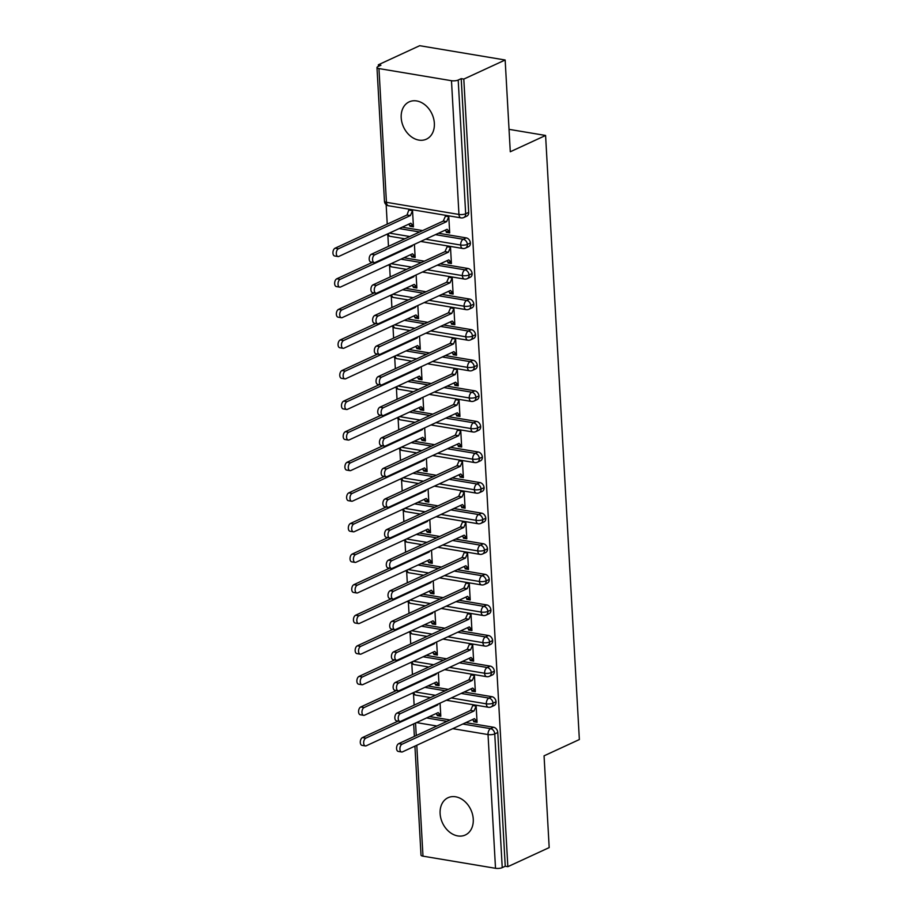 <?xml version="1.0" encoding="UTF-8"?>
<svg xmlns="http://www.w3.org/2000/svg" width="914" height="914" viewBox="0 0 914 914"><rect width="100%" height="100%" fill="white"/><g stroke="black" fill="none" stroke-linecap="round" stroke-linejoin="round"><path stroke-width="1.37" d="M434.356 123.287A20.542 15.652 65.2 0 1 426.392 139.168A20.542 15.652 65.2 0 1 401.2 117.746A20.542 15.652 65.2 0 1 409.175 101.865A20.542 15.652 65.2 0 1 434.356 123.287M473.258 819.127A20.542 15.652 65.2 0 1 465.295 835.008A20.542 15.652 65.2 0 1 440.114 813.574A20.542 15.652 65.2 0 1 448.077 797.705A20.542 15.652 65.2 0 1 473.258 819.127M378.339 64.791L380.921 65.225L377.905 66.619A4.81 1.44 -3.2 0 0 376.979 67.533A4.81 1.44 -3.2 0 0 378.956 68.573L451.482 80.706A4.81 1.44 -3.2 0 0 458.2 80.044L461.216 78.65L463.809 79.084L505.156 60.004L419.686 45.7L378.339 64.791L378.419 66.379M386.154 204.679L387.239 224.124M387.867 235.264L388.484 246.357M389.581 265.848L390.198 276.942M391.283 296.433L391.9 307.527M392.997 327.018L393.614 338.111M394.711 357.614L395.328 368.696M396.413 388.199L397.03 399.281M398.127 418.783L398.744 429.877M399.841 449.368L400.458 460.462M401.543 479.953L402.171 491.047M403.257 510.538L403.874 521.631M404.971 541.122L405.588 552.216M406.673 571.707L407.301 582.801M408.387 602.303L409.004 613.385M410.1 632.888L410.717 643.97M411.803 663.473L412.431 674.566M413.516 694.057L414.133 705.151M505.156 60.004L510.286 151.758L545.589 135.466L509.029 129.342M545.589 135.466L579.362 739.54L544.058 755.832L549.188 847.598L507.841 866.678L505.248 866.244L497.776 732.514L494.748 733.908L502.232 867.637L505.248 866.244M502.232 867.637A4.81 1.44 176.8 0 1 495.514 868.3L422.988 856.167A4.81 1.44 176.8 0 1 421.011 855.127L414.922 746.121M463.809 79.084L507.841 866.678M401.623 751.994L398.253 751.422A4.01 2.308 -80.5 0 1 396.562 747.835A4.01 2.308 -80.5 0 1 398.698 743.642L402.069 744.213A4.01 2.308 99.5 0 0 399.921 748.395A4.01 2.308 99.5 0 0 401.623 751.994A4.01 2.308 99.5 0 0 402.503 751.856L474.435 718.655L477.005 721.386L473.646 720.826L473.692 721.74L475.143 721.077M473.692 721.74L477.062 722.3L476.103 705.22M440.068 703.14L440.799 716.233L437.429 715.673L438.88 714.999M436.195 713.491L437.429 715.673M472.732 704.648L472.789 705.528L474.172 704.888M429.569 716.553L449.996 719.969M465.832 722.62L493.629 727.27A4.81 3.667 65.2 0 1 497.776 732.514M461.216 78.65L468.688 212.391A4.81 3.667 65.2 0 1 466.826 216.115L463.809 217.509A4.81 3.667 -114.8 0 0 465.672 213.785L468.688 212.391M402.217 227.175L422.634 230.591M438.469 233.241L466.277 237.891A4.81 3.667 65.2 0 1 470.402 242.975A4.81 3.667 65.2 0 1 468.539 246.7L465.512 248.094A4.81 3.667 -114.8 0 0 467.385 244.369L470.402 242.975M374.26 262.615L370.89 262.044A4.01 2.308 -80.5 0 1 369.199 258.456A4.01 2.308 -80.5 0 1 371.347 254.263L374.706 254.835A4.01 2.308 99.5 0 0 372.569 259.016A4.01 2.308 99.5 0 0 374.26 262.615A4.01 2.308 99.5 0 0 375.14 262.478L447.072 229.277L449.642 232.007L446.283 231.448L446.329 232.362L449.699 232.921L448.74 215.841M445.381 215.27L445.426 216.15L446.809 215.51M408.832 224.113L410.066 226.295L413.436 226.855L412.488 209.763M409.118 209.203L407.016 214.996L335.084 248.197L338.454 248.768A4.01 2.308 99.5 0 0 336.306 252.95A4.01 2.308 99.5 0 0 337.997 256.548A4.01 2.308 99.5 0 0 338.877 256.411L410.809 223.21L413.391 225.941L410.02 225.381M403.919 257.759L424.347 261.175M440.182 263.826L467.979 268.476A4.81 3.667 65.2 0 1 472.115 273.56A4.81 3.667 65.2 0 1 470.242 277.285L467.225 278.679A4.81 3.667 -114.8 0 0 469.088 274.954L472.115 273.56M375.974 293.2L372.604 292.64A4.01 2.308 -80.5 0 1 370.913 289.041A4.01 2.308 -80.5 0 1 373.049 284.848L376.419 285.419A4.01 2.308 99.5 0 0 374.272 289.601A4.01 2.308 99.5 0 0 375.974 293.2A4.01 2.308 99.5 0 0 376.842 293.063L448.785 259.862L451.356 262.592L447.986 262.032L448.043 262.946L451.413 263.506L450.453 246.426M447.083 245.855L447.14 246.734L448.523 246.095M410.546 254.709L411.78 256.88L415.15 257.44L414.419 244.346M405.633 288.344L426.05 291.76M441.896 294.411L469.693 299.061A4.81 3.667 65.2 0 1 473.818 304.156A4.81 3.667 65.2 0 1 471.955 307.869L468.939 309.263A4.81 3.667 -114.8 0 0 470.801 305.55L473.818 304.156M377.676 323.784L374.317 323.225A4.01 2.308 -80.5 0 1 372.615 319.626A4.01 2.308 -80.5 0 1 374.763 315.444L378.133 316.004A4.01 2.308 99.5 0 0 375.985 320.186A4.01 2.308 99.5 0 0 377.676 323.784A4.01 2.308 99.5 0 0 378.556 323.647L450.499 290.446L453.07 293.177L449.699 292.617L449.757 293.531L453.116 294.091L452.167 277.011M448.797 276.439L448.843 277.319L450.225 276.679M412.26 285.294L413.494 287.464L416.864 288.024L416.121 274.931M407.347 318.929L427.763 322.356M443.598 324.996L471.407 329.657A4.81 3.667 65.2 0 1 475.531 334.741A4.81 3.667 65.2 0 1 473.669 338.454L470.641 339.848A4.81 3.667 -114.8 0 0 472.515 336.135L475.531 334.741M379.39 354.369L376.02 353.809A4.01 2.308 -80.5 0 1 374.329 350.211A4.01 2.308 -80.5 0 1 376.477 346.029L379.836 346.589A4.01 2.308 99.5 0 0 377.699 350.77A4.01 2.308 99.5 0 0 379.39 354.369A4.01 2.308 99.5 0 0 380.27 354.232L452.202 321.031L454.784 323.762L451.413 323.202L451.459 324.116L454.829 324.687L453.87 307.595M450.511 307.035L450.556 307.904L451.939 307.275M413.962 315.878L415.207 318.049L418.566 318.62L417.835 305.516M409.049 349.525L429.477 352.941M445.312 355.592L473.109 360.242A4.81 3.667 65.2 0 1 477.245 365.326A4.81 3.667 65.2 0 1 475.371 369.05L472.355 370.444A4.81 3.667 -114.8 0 0 474.217 366.72L477.245 365.326M381.104 384.954L377.733 384.394A4.01 2.308 -80.5 0 1 376.042 380.795A4.01 2.308 -80.5 0 1 378.179 376.614L381.549 377.174A4.01 2.308 99.5 0 0 379.401 381.355A4.01 2.308 99.5 0 0 381.104 384.954A4.01 2.308 99.5 0 0 381.983 384.817L453.915 351.616L456.486 354.346L453.116 353.787L453.173 354.701L456.543 355.272L455.583 338.18M452.213 337.62L452.27 338.5L453.652 337.86M415.676 346.463L416.91 348.634L420.28 349.205L419.549 336.101M410.763 380.11L431.18 383.526M447.026 386.176L474.823 390.826A4.81 3.667 65.2 0 1 478.959 395.911A4.81 3.667 65.2 0 1 477.085 399.635L474.069 401.029A4.81 3.667 -114.8 0 0 475.931 397.304L478.959 395.911M382.817 415.539L379.447 414.979A4.01 2.308 -80.5 0 1 377.745 411.38A4.01 2.308 -80.5 0 1 379.893 407.198L383.263 407.758A4.01 2.308 99.5 0 0 381.115 411.951A4.01 2.308 99.5 0 0 382.817 415.539A4.01 2.308 99.5 0 0 383.686 415.413L455.629 382.201L458.2 384.943L454.829 384.371L454.886 385.297L458.245 385.857L457.297 368.765M453.927 368.205L453.972 369.085L455.355 368.445M417.39 377.048L418.623 379.219L421.994 379.79L421.251 366.697M412.477 410.694L432.893 414.111M448.728 416.761L476.537 421.411A4.81 3.667 65.2 0 1 480.661 426.495A4.81 3.667 65.2 0 1 478.799 430.22L475.771 431.614A4.81 3.667 -114.8 0 0 477.645 427.889L480.661 426.495M384.52 446.123L381.149 445.564A4.01 2.308 -80.5 0 1 379.459 441.965A4.01 2.308 -80.5 0 1 381.606 437.783L384.965 438.343A4.01 2.308 99.5 0 0 382.829 442.536A4.01 2.308 99.5 0 0 384.52 446.123A4.01 2.308 99.5 0 0 385.4 445.998L457.331 412.785L459.913 415.527L456.543 414.956L456.589 415.881L459.959 416.441L458.999 399.349M455.64 398.79L455.686 399.669L457.069 399.03M419.092 407.633L420.337 409.815L423.696 410.375L422.965 397.282M414.179 441.279L434.607 444.695M450.442 447.346L478.239 451.996A4.81 3.667 65.2 0 1 482.375 457.08A4.81 3.667 65.2 0 1 480.501 460.805L477.485 462.198A4.81 3.667 -114.8 0 0 479.347 458.474L482.375 457.08M386.234 476.72L382.863 476.148A4.01 2.308 -80.5 0 1 381.172 472.549A4.01 2.308 -80.5 0 1 383.309 468.368L386.679 468.939A4.01 2.308 99.5 0 0 384.531 473.121A4.01 2.308 99.5 0 0 386.234 476.72A4.01 2.308 99.5 0 0 387.113 476.582L459.045 443.381L461.616 446.112L458.257 445.541L458.302 446.466L461.673 447.026L460.713 429.934M457.343 429.374L457.4 430.254L458.782 429.614M420.806 438.217L422.039 440.399L425.41 440.959L424.679 427.866M415.893 471.864L436.309 475.28M452.156 477.931L479.953 482.581A4.81 3.667 65.2 0 1 484.089 487.665A4.81 3.667 65.2 0 1 482.215 491.389L479.199 492.783A4.81 3.667 -114.8 0 0 481.061 489.059L484.089 487.665M387.947 507.304L384.577 506.733A4.01 2.308 -80.5 0 1 382.875 503.146A4.01 2.308 -80.5 0 1 385.023 498.953L388.393 499.524A4.01 2.308 99.5 0 0 386.245 503.705A4.01 2.308 99.5 0 0 387.947 507.304A4.01 2.308 99.5 0 0 388.816 507.167L460.759 473.966L463.329 476.697L459.959 476.137L460.016 477.051L463.375 477.611L462.427 460.53M459.057 459.959L459.102 460.839L460.485 460.199M422.519 468.802L423.753 470.984L427.124 471.544L426.381 458.451M417.607 502.449L438.023 505.865M453.87 508.515L481.667 513.165A4.81 3.667 65.2 0 1 485.791 518.249A4.81 3.667 65.2 0 1 483.929 521.974L480.901 523.368A4.81 3.667 -114.8 0 0 482.775 519.643L485.791 518.249M389.65 537.889L386.291 537.329A4.01 2.308 -80.5 0 1 384.588 533.73A4.01 2.308 -80.5 0 1 386.736 529.549L390.095 530.109A4.01 2.308 99.5 0 0 387.959 534.29A4.01 2.308 99.5 0 0 389.65 537.889A4.01 2.308 99.5 0 0 390.529 537.752L462.461 504.551L465.043 507.281L461.673 506.722L461.719 507.636L465.089 508.195L464.129 491.115M460.77 490.544L460.816 491.424L462.198 490.784M424.222 499.398L425.467 501.569L428.826 502.129L428.095 489.036M419.309 533.033L439.737 536.449M455.572 539.1L483.369 543.75A4.81 3.667 65.2 0 1 487.505 548.846A4.81 3.667 65.2 0 1 485.631 552.559L482.615 553.953A4.81 3.667 -114.8 0 0 484.477 550.239L487.505 548.846M391.363 568.474L387.993 567.914A4.01 2.308 -80.5 0 1 386.302 564.315A4.01 2.308 -80.5 0 1 388.439 560.133L391.809 560.693A4.01 2.308 99.5 0 0 389.661 564.875A4.01 2.308 99.5 0 0 391.363 568.474A4.01 2.308 99.5 0 0 392.243 568.337L464.175 535.136L466.746 537.866L463.387 537.306L463.432 538.22L466.803 538.78L465.843 521.7M462.473 521.14L462.53 522.008L463.912 521.368M425.935 529.983L427.169 532.154L430.54 532.713L429.809 519.62M421.023 563.618L441.439 567.046M457.286 569.685L485.083 574.346A4.81 3.667 65.2 0 1 489.219 579.43A4.81 3.667 65.2 0 1 487.345 583.143L484.329 584.537A4.81 3.667 -114.8 0 0 486.191 580.824L489.219 579.43M393.077 599.058L389.707 598.499A4.01 2.308 -80.5 0 1 388.004 594.9A4.01 2.308 -80.5 0 1 390.152 590.718L393.523 591.278A4.01 2.308 99.5 0 0 391.375 595.46A4.01 2.308 99.5 0 0 393.077 599.058A4.01 2.308 99.5 0 0 393.945 598.921L465.889 565.72L468.459 568.451L465.089 567.891L465.146 568.805L468.505 569.376L467.557 552.284M464.186 551.725L464.232 552.593L465.614 551.965M427.649 560.568L428.883 562.738L432.253 563.31L431.522 550.205M422.736 594.214L443.153 597.63M458.999 600.281L486.796 604.931A4.81 3.667 65.2 0 1 490.921 610.015A4.81 3.667 65.2 0 1 489.059 613.74L486.031 615.133A4.81 3.667 -114.8 0 0 487.905 611.409L490.921 610.015M394.779 629.643L391.421 629.083A4.01 2.308 -80.5 0 1 389.718 625.484A4.01 2.308 -80.5 0 1 391.866 621.303L395.225 621.863A4.01 2.308 99.5 0 0 393.089 626.044A4.01 2.308 99.5 0 0 394.779 629.643A4.01 2.308 99.5 0 0 395.659 629.506L467.591 596.305L470.173 599.036L466.803 598.476L466.848 599.39L470.219 599.961L469.259 582.869M465.9 582.309L465.946 583.189L467.328 582.549M429.352 591.152L430.597 593.323L433.956 593.894L433.225 580.79M424.439 624.799L444.867 628.215M460.702 630.866L488.499 635.516A4.81 3.667 65.2 0 1 492.635 640.6A4.81 3.667 65.2 0 1 490.761 644.324L487.745 645.718A4.81 3.667 -114.8 0 0 489.607 641.994L492.635 640.6M396.493 660.228L393.123 659.668A4.01 2.308 -80.5 0 1 391.432 656.069A4.01 2.308 -80.5 0 1 393.568 651.888L396.939 652.447A4.01 2.308 99.5 0 0 394.791 656.64A4.01 2.308 99.5 0 0 396.493 660.228A4.01 2.308 99.5 0 0 397.373 660.102L469.305 626.89L471.875 629.632L468.516 629.061L468.562 629.986L471.932 630.546L470.973 613.454M467.602 612.894L467.66 613.774L469.042 613.134M431.065 621.737L432.299 623.919L435.67 624.479L434.938 611.386M426.153 655.384L446.58 658.8M462.415 661.45L490.212 666.1A4.81 3.667 65.2 0 1 494.348 671.184A4.81 3.667 65.2 0 1 492.475 674.909L489.458 676.303A4.81 3.667 -114.8 0 0 491.321 672.578L494.348 671.184M398.207 690.813L394.837 690.253A4.01 2.308 -80.5 0 1 393.134 686.654A4.01 2.308 -80.5 0 1 395.282 682.472L398.653 683.032A4.01 2.308 99.5 0 0 396.505 687.225A4.01 2.308 99.5 0 0 398.207 690.813A4.01 2.308 99.5 0 0 399.075 690.687L471.018 657.474L473.589 660.216L470.219 659.645L470.276 660.571L473.635 661.13L472.687 644.039M469.316 643.479L469.362 644.359L470.744 643.719M432.779 652.322L434.013 654.504L437.383 655.064L436.652 641.971M427.866 685.968L448.283 689.385M464.129 692.035L491.926 696.685A4.81 3.667 65.2 0 1 496.051 701.769A4.81 3.667 65.2 0 1 494.188 705.494L491.161 706.888A4.81 3.667 -114.8 0 0 493.034 703.163L496.051 701.769M399.909 721.409L396.55 720.838A4.01 2.308 -80.5 0 1 394.848 717.239A4.01 2.308 -80.5 0 1 396.996 713.057L400.366 713.628A4.01 2.308 99.5 0 0 398.218 717.81A4.01 2.308 99.5 0 0 399.909 721.409A4.01 2.308 99.5 0 0 400.789 721.272L472.721 688.071L475.303 690.801L471.932 690.241L471.978 691.155L475.349 691.715L474.389 674.623M471.03 674.064L471.076 674.943L472.458 674.304M434.481 682.907L435.727 685.089L439.086 685.649L438.354 672.555M451.288 697.965L486.317 703.826A4.81 1.44 -3.2 0 0 493.034 703.163A4.81 3.667 -114.8 0 0 488.899 698.079L491.926 696.685M415.025 691.898L435.441 695.314M471.978 691.155L473.429 690.481M435.727 685.089L437.166 684.415M470.276 660.571L471.715 659.897M434.013 654.504L435.452 653.83M468.562 629.986L470.013 629.312M432.299 623.919L433.75 623.245M466.848 599.39L468.299 598.727M430.597 593.323L432.036 592.66M465.146 568.805L466.586 568.142M428.883 562.738L430.323 562.076M463.432 538.22L464.883 537.558M427.169 532.154L428.62 531.491M461.719 507.636L463.17 506.973M425.467 501.569L426.907 500.906M460.016 477.051L461.456 476.388M423.753 470.984L425.193 470.31M458.302 446.466L459.753 445.792M422.039 440.399L423.49 439.725M456.589 415.881L458.04 415.207M420.337 409.815L421.777 409.141M454.886 385.297L456.326 384.623M418.623 379.219L420.063 378.556M453.173 354.701L454.612 354.038M416.91 348.634L418.361 347.971M451.459 324.116L452.91 323.453M415.207 318.049L416.647 317.387M449.757 293.531L451.196 292.868M413.494 287.464L414.933 286.802M448.043 262.946L449.482 262.284M411.78 256.88L413.231 256.217M446.329 232.362L447.78 231.699M410.066 226.295L411.517 225.621M449.574 667.38L484.603 673.241A4.81 1.44 -3.2 0 0 491.321 672.578A4.81 3.667 -114.8 0 0 487.196 667.494L490.212 666.1M413.311 661.313L433.739 664.729M447.86 636.784L482.9 642.645A4.81 1.44 -3.2 0 0 489.607 641.994A4.81 3.667 -114.8 0 0 485.483 636.909L488.499 635.516M411.608 630.717L432.025 634.133M446.158 606.199L481.187 612.06A4.81 1.44 -3.2 0 0 487.905 611.409A4.81 3.667 -114.8 0 0 483.769 606.325L486.796 604.931M409.895 600.132L430.311 603.548M444.444 575.614L479.473 581.475A4.81 1.44 -3.2 0 0 486.191 580.824A4.81 3.667 -114.8 0 0 482.066 575.74L485.083 574.346M408.181 569.548L428.609 572.964M442.73 545.03L477.771 550.891A4.81 1.44 -3.2 0 0 484.477 550.239A4.81 3.667 -114.8 0 0 480.353 545.155L483.369 543.75M406.479 538.963L426.895 542.379M441.028 514.445L476.057 520.306A4.81 1.44 -3.2 0 0 482.775 519.643A4.81 3.667 -114.8 0 0 478.639 514.559L481.667 513.165M404.765 508.378L425.181 511.794M439.314 483.86L474.343 489.721A4.81 1.44 -3.2 0 0 481.061 489.059A4.81 3.667 -114.8 0 0 476.937 483.974L479.953 482.581M403.051 477.793L423.479 481.21M437.6 453.275L472.641 459.136A4.81 1.44 -3.2 0 0 479.347 458.474A4.81 3.667 -114.8 0 0 475.223 453.39L478.239 451.996M401.349 447.209L421.765 450.625M435.898 422.691L470.927 428.552A4.81 1.44 -3.2 0 0 477.645 427.889A4.81 3.667 -114.8 0 0 473.509 422.805L476.537 421.411M399.635 416.624L420.052 420.04M434.184 392.095L469.213 397.956A4.81 1.44 -3.2 0 0 475.931 397.304A4.81 3.667 -114.8 0 0 471.807 392.22L474.823 390.826M397.921 386.028L418.349 389.444M432.471 361.51L467.5 367.371A4.81 1.44 -3.2 0 0 474.217 366.72A4.81 3.667 -114.8 0 0 470.093 361.636L473.109 360.242M396.219 355.443L416.635 358.859M430.768 330.925L465.797 336.786A4.81 1.44 -3.2 0 0 472.515 336.135A4.81 3.667 -114.8 0 0 468.379 331.051L471.407 329.657M394.505 324.858L414.922 328.275M429.054 300.34L464.084 306.201A4.81 1.44 -3.2 0 0 470.801 305.55A4.81 3.667 -114.8 0 0 466.677 300.466L469.693 299.061M392.792 294.274L413.219 297.69M427.341 269.756L462.37 275.617A4.81 1.44 -3.2 0 0 469.088 274.954A4.81 3.667 -114.8 0 0 464.963 269.87L467.979 268.476M391.089 263.689L411.506 267.105M425.638 239.171L460.667 245.032A4.81 1.44 -3.2 0 0 467.385 244.369A4.81 3.667 -114.8 0 0 463.249 239.285L466.277 237.891M389.375 233.104L409.792 236.52M398.698 743.642L470.641 710.441L472.789 705.528L476.148 706.088L474.012 711.001L470.641 710.441M473.646 720.826L472.458 719.569M402.069 744.213L474.012 711.001M365.36 745.927L361.99 745.356A4.01 2.308 -80.5 0 1 360.299 741.768A4.01 2.308 -80.5 0 1 362.447 737.575L365.806 738.146A4.01 2.308 99.5 0 0 363.669 742.328A4.01 2.308 99.5 0 0 365.36 745.927A4.01 2.308 99.5 0 0 366.24 745.79L438.172 712.589L440.742 715.319L437.383 714.759M438.149 704.031L437.749 704.934L365.806 738.146M398.127 721.1L362.447 737.575M436.595 704.74L437.749 704.934M396.996 713.057L468.928 679.856L471.076 674.943L474.446 675.503L472.298 680.416L468.928 679.856M471.932 690.241L470.744 688.973M400.366 713.628L472.298 680.416M395.282 682.472L467.225 649.271L469.362 644.359L472.732 644.918L470.584 649.831L467.225 649.271M470.219 659.645L469.042 658.388M398.653 683.032L470.584 649.831M393.568 651.888L465.512 618.687L467.66 613.774L471.018 614.334L468.882 619.246L465.512 618.687M468.516 629.061L467.328 627.804M396.939 652.447L468.882 619.246M391.866 621.303L463.798 588.102L465.946 583.189L469.316 583.749L467.168 588.662L463.798 588.102M466.803 598.476L465.614 597.219M395.225 621.863L467.168 588.662M363.646 715.342L360.287 714.771A4.01 2.308 -80.5 0 1 358.585 711.172A4.01 2.308 -80.5 0 1 360.733 706.99L364.103 707.562A4.01 2.308 99.5 0 0 361.955 711.743A4.01 2.308 99.5 0 0 363.646 715.342A4.01 2.308 99.5 0 0 364.526 715.205L436.469 681.993L439.04 684.735L435.67 684.163M436.435 673.435L436.035 674.349L364.103 707.562M396.425 690.516L360.733 706.99M434.881 674.155L436.035 674.349M361.944 684.746L358.574 684.186A4.01 2.308 -80.5 0 1 356.883 680.587A4.01 2.308 -80.5 0 1 359.019 676.406L362.39 676.966A4.01 2.308 99.5 0 0 360.242 681.159A4.01 2.308 99.5 0 0 361.944 684.746A4.01 2.308 99.5 0 0 362.812 684.62L434.756 651.408L437.326 654.15L433.956 653.579M434.721 642.85L434.321 643.764L362.39 676.966M394.711 659.931L359.019 676.406M433.167 643.57L434.321 643.764M360.23 654.161L356.86 653.601A4.01 2.308 -80.5 0 1 355.169 650.003A4.01 2.308 -80.5 0 1 357.317 645.821L360.676 646.381A4.01 2.308 99.5 0 0 358.539 650.562A4.01 2.308 99.5 0 0 360.23 654.161A4.01 2.308 99.5 0 0 361.11 654.036L433.042 620.823L435.612 623.565L432.253 622.994M433.019 612.266L432.619 613.18L360.676 646.381M392.997 629.346L357.317 645.821M431.465 612.986L432.619 613.18M358.517 623.577L355.158 623.017A4.01 2.308 -80.5 0 1 353.455 619.418A4.01 2.308 -80.5 0 1 355.603 615.236L358.974 615.796A4.01 2.308 99.5 0 0 356.826 619.978A4.01 2.308 99.5 0 0 358.517 623.577A4.01 2.308 99.5 0 0 359.396 623.439L431.339 590.238L433.91 592.969L430.54 592.409M431.305 581.681L430.905 582.595L358.974 615.796M391.295 598.761L355.603 615.236M429.751 582.401L430.905 582.595M390.152 590.718L462.096 557.506L464.232 552.593L467.602 553.164L465.454 558.077L462.096 557.506M465.089 567.891L463.912 566.634M393.523 591.278L465.454 558.077M356.814 592.992L353.444 592.432A4.01 2.308 -80.5 0 1 351.753 588.833A4.01 2.308 -80.5 0 1 353.889 584.652L357.26 585.211A4.01 2.308 99.5 0 0 355.112 589.393A4.01 2.308 99.5 0 0 356.814 592.992A4.01 2.308 99.5 0 0 357.682 592.855L429.626 559.654L432.196 562.384L428.826 561.824M429.591 551.096L429.192 552.01L357.26 585.211M389.581 568.177L353.889 584.652M428.038 551.816L429.192 552.01M388.439 560.133L460.382 526.921L462.53 522.008L465.889 522.58L463.752 527.492L460.382 526.921M463.387 537.306L462.198 536.05M391.809 560.693L463.752 527.492M386.736 529.549L458.668 496.336L460.816 491.424L464.186 491.983L462.038 496.896L458.668 496.336M461.673 506.722L460.485 505.465M390.095 530.109L462.038 496.896M385.023 498.953L456.954 465.752L459.102 460.839L462.473 461.399L460.325 466.311L456.954 465.752M459.959 476.137L458.782 474.88M388.393 499.524L460.325 466.311M355.1 562.407L351.73 561.847A4.01 2.308 -80.5 0 1 350.039 558.248A4.01 2.308 -80.5 0 1 352.187 554.067L355.546 554.627A4.01 2.308 99.5 0 0 353.41 558.808A4.01 2.308 99.5 0 0 355.1 562.407A4.01 2.308 99.5 0 0 355.98 562.27L427.912 529.069L430.483 531.799L427.124 531.24M427.889 520.512L427.489 521.426L355.546 554.627M387.867 537.592L352.187 554.067M426.335 521.231L427.489 521.426M353.387 531.822L350.028 531.251A4.01 2.308 -80.5 0 1 348.325 527.664A4.01 2.308 -80.5 0 1 350.473 523.471L353.844 524.042A4.01 2.308 99.5 0 0 351.696 528.223A4.01 2.308 99.5 0 0 353.387 531.822A4.01 2.308 99.5 0 0 354.266 531.685L426.198 498.484L428.78 501.215L425.41 500.655M426.175 489.927L425.775 490.829L353.844 524.042M386.165 507.007L350.473 523.471M424.622 490.647L425.775 490.829M351.684 501.238L348.314 500.666A4.01 2.308 -80.5 0 1 346.623 497.079A4.01 2.308 -80.5 0 1 348.76 492.886L352.13 493.457A4.01 2.308 99.5 0 0 349.982 497.639A4.01 2.308 99.5 0 0 351.684 501.238A4.01 2.308 99.5 0 0 352.553 501.101L424.496 467.899L427.067 470.63L423.696 470.07M424.462 459.342L424.062 460.245L352.13 493.457M384.451 476.411L348.76 492.886M422.908 460.05L424.062 460.245M383.309 468.368L455.252 435.167L457.4 430.254L460.759 430.814L458.622 435.727L455.252 435.167M458.257 445.541L457.069 444.284M386.679 468.939L458.622 435.727M349.971 470.653L346.6 470.082A4.01 2.308 -80.5 0 1 344.909 466.483A4.01 2.308 -80.5 0 1 347.057 462.301L350.416 462.872A4.01 2.308 99.5 0 0 348.28 467.054A4.01 2.308 99.5 0 0 349.971 470.653A4.01 2.308 99.5 0 0 350.85 470.516L422.782 437.303L425.353 440.045L421.994 439.474M422.759 428.746L422.359 429.66L350.416 462.872M382.738 445.826L347.057 462.301M421.205 429.466L422.359 429.66M381.606 437.783L453.538 404.582L455.686 399.669L459.057 400.229L456.909 405.142L453.538 404.582M456.543 414.956L455.355 413.699M384.965 438.343L456.909 405.142M348.257 440.057L344.898 439.497A4.01 2.308 -80.5 0 1 343.196 435.898A4.01 2.308 -80.5 0 1 345.343 431.716L348.714 432.276A4.01 2.308 99.5 0 0 346.566 436.469A4.01 2.308 99.5 0 0 348.257 440.057A4.01 2.308 99.5 0 0 349.137 439.931L421.068 406.719L423.65 409.461L420.28 408.889M421.046 398.161L420.646 399.075L348.714 432.276M381.035 415.242L345.343 431.716M419.492 398.881L420.646 399.075M379.893 407.198L451.824 373.997L453.972 369.085L457.343 369.644L455.195 374.557L451.824 373.997M454.829 384.371L453.652 383.115M383.263 407.758L455.195 374.557M346.555 409.472L343.184 408.912A4.01 2.308 -80.5 0 1 341.493 405.313A4.01 2.308 -80.5 0 1 343.63 401.132L347 401.692A4.01 2.308 99.5 0 0 344.852 405.873A4.01 2.308 99.5 0 0 346.555 409.472A4.01 2.308 99.5 0 0 347.423 409.346L419.366 376.134L421.937 378.864L418.566 378.305M419.332 367.577L418.932 368.491L347 401.692M379.321 384.657L343.63 401.132M417.778 368.296L418.932 368.491M378.179 376.614L450.122 343.413L452.27 338.5L455.629 339.06L453.481 343.972L450.122 343.413M453.116 353.787L451.939 352.53M381.549 377.174L453.481 343.972M344.841 378.887L341.47 378.327A4.01 2.308 -80.5 0 1 339.779 374.729A4.01 2.308 -80.5 0 1 341.927 370.547L345.286 371.107A4.01 2.308 99.5 0 0 343.15 375.288A4.01 2.308 99.5 0 0 344.841 378.887A4.01 2.308 99.5 0 0 345.721 378.75L417.652 345.549L420.223 348.28L416.864 347.72M417.629 336.992L417.23 337.906L345.286 371.107M377.608 354.072L341.927 370.547M416.076 337.712L417.23 337.906M376.477 346.029L448.408 312.817L450.556 307.904L453.927 308.475L451.779 313.388L448.408 312.817M451.413 323.202L450.225 321.945M379.836 346.589L451.779 313.388M343.127 348.303L339.768 347.743A4.01 2.308 -80.5 0 1 338.066 344.144A4.01 2.308 -80.5 0 1 340.214 339.962L343.584 340.522A4.01 2.308 99.5 0 0 341.436 344.704A4.01 2.308 99.5 0 0 343.127 348.303A4.01 2.308 99.5 0 0 344.007 348.165L415.939 314.964L418.521 317.695L415.15 317.135M415.916 306.407L415.516 307.321L343.584 340.522M375.905 323.487L340.214 339.962M414.362 307.127L415.516 307.321M374.763 315.444L446.695 282.232L448.843 277.319L452.213 277.89L450.065 282.803L446.695 282.232M449.699 292.617L448.511 291.36M378.133 316.004L450.065 282.803M341.425 317.718L338.054 317.158A4.01 2.308 -80.5 0 1 336.352 313.559A4.01 2.308 -80.5 0 1 338.5 309.378L341.87 309.937A4.01 2.308 99.5 0 0 339.722 314.119A4.01 2.308 99.5 0 0 341.425 317.718A4.01 2.308 99.5 0 0 342.293 317.581L414.236 284.38L416.807 287.11L413.436 286.55M414.202 275.822L413.802 276.736L341.87 309.937M374.192 292.903L338.5 309.378M412.648 276.542L413.802 276.736M373.049 284.848L444.992 251.647L447.14 246.734L450.499 247.294L448.351 252.207L444.992 251.647M447.986 262.032L446.809 260.776M376.419 285.419L448.351 252.207M339.711 287.133L336.341 286.562A4.01 2.308 -80.5 0 1 334.65 282.974A4.01 2.308 -80.5 0 1 336.798 278.781L340.157 279.353A4.01 2.308 99.5 0 0 338.02 283.534A4.01 2.308 99.5 0 0 339.711 287.133A4.01 2.308 99.5 0 0 340.591 286.996L412.522 253.795L415.093 256.526L411.734 255.966M412.488 245.238L412.1 246.14L340.157 279.353M372.478 262.318L336.798 278.781M410.946 245.946L412.1 246.14M371.347 254.263L443.279 221.062L445.426 216.15L448.797 216.709L446.649 221.622L443.279 221.062M446.283 231.448L445.095 230.191M374.706 254.835L446.649 221.622M337.997 256.548L334.638 255.977A4.01 2.308 -80.5 0 1 332.936 252.39A4.01 2.308 -80.5 0 1 335.084 248.197M410.546 209.443L409.164 210.083L412.534 210.643L410.386 215.555L338.454 248.768M407.016 214.996L410.386 215.555M495.514 868.3L488.03 734.559L452.75 728.664M436.915 726.013L416.498 722.597M415.55 723.031L416.247 735.553M416.784 745.264L422.988 856.167M462.815 724.014L490.612 728.664A4.81 3.667 -114.8 0 1 494.748 733.908A4.81 1.44 176.8 0 1 488.03 734.559A4.81 2.765 -80.5 0 1 490.612 728.664L493.629 727.27M378.956 68.573L386.439 202.314L458.954 214.447L451.482 80.706M458.2 80.044L465.672 213.785A4.81 1.44 -3.2 0 1 458.954 214.447A4.81 2.765 -80.5 0 0 460.987 217.886A4.81 4.81 0 0 0 463.809 217.509M376.979 67.533L384.463 201.274A4.81 1.44 -3.2 0 0 386.439 202.314A4.81 2.765 -80.5 0 0 388.473 205.753L460.987 217.886M426.552 717.947L446.969 721.363M491.161 706.888A4.81 4.81 0 0 1 488.35 707.265A4.81 2.765 -80.5 0 1 486.317 703.826A4.81 2.765 -80.5 0 1 488.899 698.079L461.102 693.429M430.517 697.588L415.836 695.131A4.81 2.765 -80.5 0 1 413.871 692.424M424.839 687.362L445.267 690.778M423.136 656.778L443.553 660.194M459.388 662.844L487.196 667.494M421.423 626.193L441.839 629.609M457.686 632.26L485.483 636.909A4.81 2.765 -80.5 0 0 482.9 642.645A4.81 2.765 -80.5 0 0 484.934 646.095A4.81 4.81 0 0 0 487.745 645.718M419.709 595.608L440.137 599.024M455.972 601.675L483.769 606.325A4.81 2.765 -80.5 0 0 481.187 612.06A4.81 2.765 -80.5 0 0 483.22 615.51A4.81 4.81 0 0 0 486.031 615.133M418.006 565.023L438.423 568.439M454.258 571.09L482.055 575.74A4.81 2.765 -80.5 0 0 479.473 581.475A4.81 2.765 -80.5 0 0 481.518 584.914A4.81 4.81 0 0 0 484.329 584.537M416.293 534.427L436.709 537.855M452.556 540.494L480.353 545.155A4.81 2.765 -80.5 0 0 477.771 550.891A4.81 2.765 -80.5 0 0 479.804 554.33A4.81 4.81 0 0 0 482.615 553.953M414.579 503.843L435.007 507.259M450.842 509.909L478.639 514.559A4.81 2.765 -80.5 0 0 476.057 520.306A4.81 2.765 -80.5 0 0 478.091 523.745A4.81 4.81 0 0 0 480.901 523.368M412.865 473.258L433.293 476.674M449.128 479.324L476.925 483.974A4.81 2.765 -80.5 0 0 474.343 489.721A4.81 2.765 -80.5 0 0 476.388 493.16A4.81 4.81 0 0 0 479.199 492.783M411.163 442.673L431.579 446.089M447.426 448.74L475.223 453.39A4.81 2.765 -80.5 0 0 472.641 459.136A4.81 2.765 -80.5 0 0 474.674 462.575A4.81 4.81 0 0 0 477.485 462.198M409.449 412.088L429.877 415.504M445.712 418.155L473.509 422.805A4.81 2.765 -80.5 0 0 470.927 428.552A4.81 2.765 -80.5 0 0 472.961 431.991A4.81 4.81 0 0 0 475.771 431.614M407.735 381.504L428.163 384.92M443.998 387.57L471.795 392.22A4.81 2.765 -80.5 0 0 469.213 397.956A4.81 2.765 -80.5 0 0 471.258 401.406A4.81 4.81 0 0 0 474.069 401.029M406.033 350.919L426.45 354.335M442.296 356.986L470.093 361.636A4.81 2.765 -80.5 0 0 467.5 367.371A4.81 2.765 -80.5 0 0 469.545 370.821A4.81 4.81 0 0 0 472.355 370.444M404.319 320.334L424.747 323.75M440.582 326.401L468.379 331.051A4.81 2.765 -80.5 0 0 465.797 336.786A4.81 2.765 -80.5 0 0 467.831 340.225A4.81 4.81 0 0 0 470.641 339.848M402.606 289.738L423.033 293.154M438.869 295.805L466.666 300.466A4.81 2.765 -80.5 0 0 464.084 306.201A4.81 2.765 -80.5 0 0 466.117 309.64A4.81 4.81 0 0 0 468.939 309.263M400.903 259.153L421.32 262.569M437.166 265.22L464.963 269.87A4.81 2.765 -80.5 0 0 462.37 275.617A4.81 2.765 -80.5 0 0 464.415 279.056A4.81 4.81 0 0 0 467.225 278.679M399.19 228.569L419.617 231.985M435.452 234.635L463.249 239.285A4.81 2.765 -80.5 0 0 460.667 245.032A4.81 2.765 -80.5 0 0 462.701 248.471A4.81 4.81 0 0 0 465.512 248.094M489.458 676.303A4.81 4.81 0 0 1 486.648 676.68A4.81 2.765 -80.5 0 1 484.603 673.241A4.81 2.765 -80.5 0 1 487.185 667.494M428.803 667.003L414.122 664.547A4.81 2.765 -80.5 0 1 412.168 661.839M427.101 636.418L412.408 633.962A4.81 2.765 -80.5 0 1 410.455 631.254M425.387 605.833L410.706 603.366A4.81 2.765 -80.5 0 1 408.741 600.669M423.673 575.237L408.992 572.781A4.81 2.765 -80.5 0 1 407.038 570.085M421.971 544.653L407.278 542.196A4.81 2.765 -80.5 0 1 405.325 539.489M420.257 514.068L405.576 511.612A4.81 2.765 -80.5 0 1 403.611 508.904M418.543 483.483L403.862 481.027A4.81 2.765 -80.5 0 1 401.909 478.319M416.841 452.898L402.149 450.442A4.81 2.765 -80.5 0 1 400.195 447.734M415.127 422.314L400.446 419.857A4.81 2.765 -80.5 0 1 398.481 417.15M413.414 391.729L398.733 389.273A4.81 2.765 -80.5 0 1 396.779 386.565M411.711 361.144L397.019 358.676A4.81 2.765 -80.5 0 1 395.065 355.98M409.998 330.548L395.316 328.092A4.81 2.765 -80.5 0 1 393.351 325.395M408.284 299.963L393.603 297.507A4.81 2.765 -80.5 0 1 391.649 294.799M406.57 269.379L391.889 266.922A4.81 2.765 -80.5 0 1 389.935 264.215M404.868 238.794L390.187 236.338A4.81 2.765 -80.5 0 1 388.222 233.63M414.373 736.41L413.676 723.888M488.35 707.265L446.352 700.238M412.591 693.018A4.81 4.81 0 0 0 415.836 695.131M486.648 676.68L444.65 669.654M410.889 662.433A4.81 4.81 0 0 0 414.122 664.547M484.934 646.095L442.936 639.069M409.175 631.848A4.81 4.81 0 0 0 412.408 633.962M483.22 615.51L441.222 608.484M407.461 601.252A4.81 4.81 0 0 0 410.706 603.366M481.518 584.914L439.52 577.888M405.759 570.667A4.81 4.81 0 0 0 408.992 572.781M479.804 554.33L437.806 547.303M404.045 540.083A4.81 4.81 0 0 0 407.278 542.196M478.091 523.745L436.092 516.718M402.331 509.498A4.81 4.81 0 0 0 405.576 511.612M476.388 493.16L434.39 486.134M400.629 478.913A4.81 4.81 0 0 0 403.862 481.027M474.674 462.575L432.676 455.549M398.915 448.328A4.81 4.81 0 0 0 402.149 450.442M472.961 431.991L430.962 424.964M397.202 417.744A4.81 4.81 0 0 0 400.446 419.857M471.258 401.406L429.26 394.38M395.499 387.159A4.81 4.81 0 0 0 398.733 389.273M469.545 370.821L427.546 363.783M393.785 356.563A4.81 4.81 0 0 0 397.019 358.676M467.831 340.225L425.833 333.199M392.072 325.978A4.81 4.81 0 0 0 395.316 328.092M466.117 309.64L424.13 302.614M390.369 295.393A4.81 4.81 0 0 0 393.603 297.507M464.415 279.056L422.417 272.029M388.656 264.809A4.81 4.81 0 0 0 391.889 266.922M462.701 248.471L420.703 241.445M386.942 234.224A4.81 4.81 0 0 0 390.187 236.338M384.463 201.274A4.81 4.81 0 0 0 388.473 205.753"/></g></svg>

